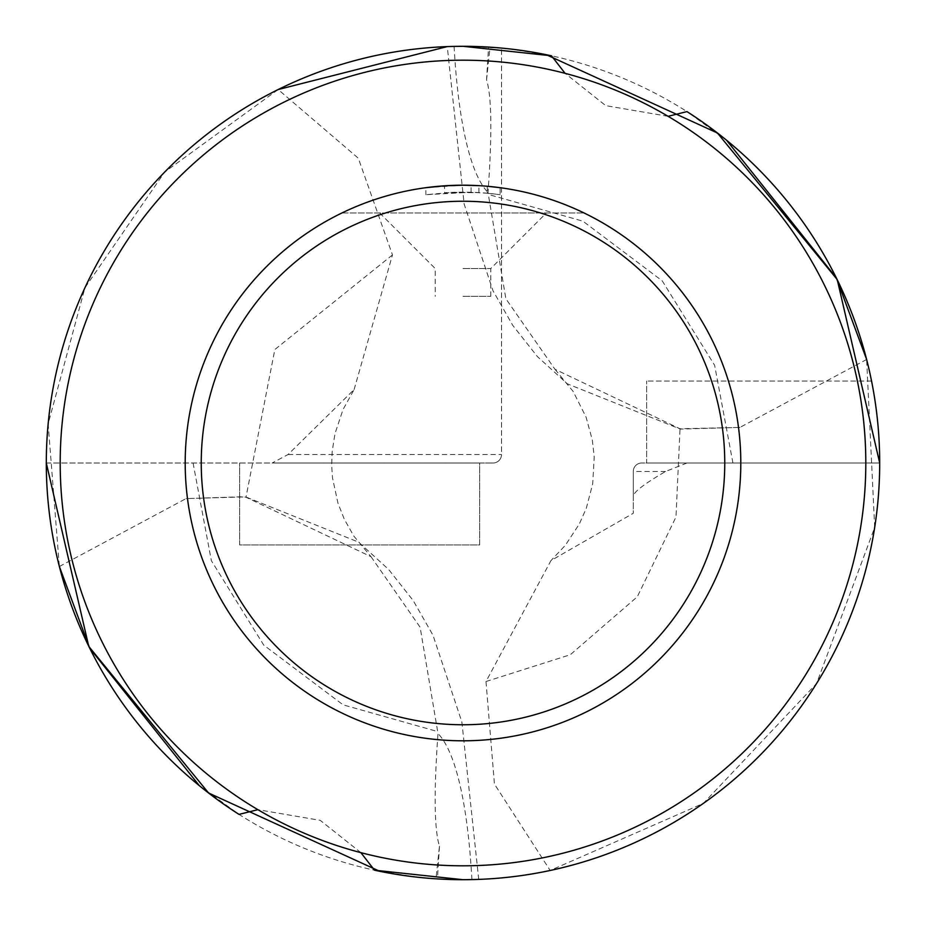 <?xml version="1.0" encoding="UTF-8"?>
<svg xmlns="http://www.w3.org/2000/svg" width="926" height="926" viewBox="0 0 926 926"><rect width="100%" height="100%" fill="white"/><g stroke="black" fill="none" stroke-linecap="round" stroke-linejoin="round"><path stroke-width="0.69" stroke-dasharray="4.63 3.47" d="M879.7 462.988L641.278 463L646.626 463L646.626 381.049L646.626 463L879.7 463A416.7 416.7 0 0 0 501.51 48.083L465.917 46.312M466.148 46.312L503.721 48.291M508.571 48.8L546.294 54.715M475.895 879.503L463 879.7A416.7 416.7 0 0 0 550.171 870.475L703.39 803.363L816.558 683.538L874.688 527.45L866.643 359.496M726.632 140.301L686.965 111.606M257.903 809.683A402.81 402.81 0 0 1 565.103 73.351A402.81 402.81 0 0 1 463 865.81A402.81 402.81 0 0 1 257.903 809.683L320.246 820.355L360.897 852.649M463 268.54L490.78 268.54L463 268.54M463 212.98L546.34 212.98L463 212.98M463 296.32L490.78 296.32L463 296.32M478.916 192.62L478.916 185.663L463 185.2A277.8 277.8 0 0 1 740.8 463A277.8 277.8 0 0 1 463 740.8A277.8 277.8 0 0 1 185.2 463A277.8 277.8 0 0 1 463 185.2L487.273 186.265L487.273 193.233L471.056 192.261L425.856 194.703L452.339 192.353L478.916 192.62L444.573 192.77L444.573 185.813L451.957 185.42M500.144 187.7L500.144 194.703L500.144 187.7A277.8 277.8 0 0 1 584.086 212.98A277.8 277.8 0 0 0 463 185.2L425.856 187.7L425.856 194.703M871.563 381.049L646.626 381.049L871.563 381.049M687.011 462.988L665.597 471.461C644.403 483.766 633.627 492.03 633.291 496.255L633.291 471.461A8.473 8.473 0 0 1 641.278 463A8.473 8.473 0 0 0 633.291 471.461L633.291 513.27L550.958 560.589L485.988 681.524L494.426 784.021L550.171 870.475M59.368 566.515L186.057 498.582L241.825 496.776L245.98 497.227L371.013 556.688L353.848 536.119L344.275 519.162L337.99 503.293L332.492 477.862L331.682 465.246L332.156 451.575L334.992 433.588L343.037 409.512L354.126 389.533L288.032 454.539L272.151 463.012L493.037 463.012L479.668 463.012L479.668 544.951L239.649 544.951L239.649 463.012L239.649 544.951L479.668 544.951L479.668 463.012L46.3 463.012A416.7 416.7 0 0 0 463 879.7L460.083 879.688M493.037 463.012A8.473 8.473 0 0 0 501.51 454.539L501.51 48.083L501.51 454.539A8.473 8.473 0 0 1 493.037 463.012A8.473 8.473 0 0 0 501.51 454.539L288.032 454.539M46.3 463.012L273.251 463.012M487.273 186.265L487.273 193.233L500.144 194.703A270.855 270.855 0 0 0 444.573 192.77M471.056 192.261L471.056 185.316M453.948 185.35L461.518 185.2M463 185.2A277.8 277.8 0 0 0 341.914 212.98A277.8 277.8 0 0 1 444.573 185.813M341.914 212.98L584.086 212.98L341.914 212.98M668.097 116.317L605.754 105.645L565.103 73.351M866.632 359.485L739.943 427.418L680.02 428.773L554.987 369.312L505.874 298.762L488.002 192.492C492.215 134.004 491.729 96.454 486.544 79.833L488.558 47.087M665.597 471.461L633.291 471.461A8.473 8.473 0 0 1 641.764 462.988M633.291 496.255L633.291 513.27M486.544 79.833L490.028 47.18M450.105 46.497L463 46.3L447.27 46.601L464.134 204.009L492.991 290.752L512.784 325.408L537.369 356.545L567.383 383.862L680.309 429.097L739.943 427.418M371.013 556.688L420.126 627.238L437.998 733.508C433.785 791.996 434.271 829.546 439.456 846.167L435.972 878.82L437.442 878.913L422.279 877.709M459.852 879.688L435.972 878.82M439.456 846.167L437.442 878.913M417.429 877.2L379.706 871.285M354.126 389.533L392.474 254.916L358.316 158.23L278.17 89.533L164.689 172.051L84.949 287.755L48.14 423.865L59.357 566.504M199.368 785.699L239.035 814.394M732.929 462.988L714.64 365.319L662.229 280.856L582.929 221.175L487.863 194.298M485.988 681.524L570.312 654.728L637.296 596.772L675.98 516.997L680.02 428.773M454.087 46.393A387.566 80.203 96.1 0 0 488.002 192.492M471.913 879.607A387.566 80.203 -83.9 0 0 437.998 733.508M193.071 463.012L211.359 560.681L263.771 645.144L343.071 704.825L438.137 731.702M392.474 254.916L274.837 349.542L245.98 497.227M490.78 296.32L490.78 268.54L546.34 212.98M379.66 212.98L435.22 268.54L435.22 296.32M554.987 369.312L573.159 391.432L586.1 417.209L592.316 440L594.214 457.074L592.686 483.847L586.343 508.154L579.398 523.861L565.427 545.206L550.97 560.589M478.73 879.399L461.866 721.991L433.009 635.248L413.216 600.592L388.631 569.455L358.617 542.138L245.691 496.903L186.057 498.582"/><path stroke-width="1.39" d="M503.721 48.291L508.571 48.8M546.294 54.715L717.453 133.02L837.035 279.339M837.289 279.837L879.7 462.988A416.7 416.7 0 0 1 879.7 463M257.903 809.683L239.035 814.394A416.7 416.7 0 0 1 551.479 55.803L463 46.3L450.105 46.497M668.097 116.317L686.965 111.606A416.7 416.7 0 0 1 374.521 870.197L463 879.7L475.895 879.503M866.643 359.496L836.352 277.927L726.632 140.301M463 60.19A402.81 402.81 0 0 1 865.81 463A402.81 402.81 0 0 1 463 865.81A402.81 402.81 0 0 1 60.19 463A402.81 402.81 0 0 1 463 60.19M463 201.243A261.757 261.757 0 0 1 724.757 463A261.757 261.757 0 0 1 463 724.757A261.757 261.757 0 0 1 201.243 463A261.757 261.757 0 0 1 463 201.243M425.856 187.7L444.573 185.813L463 185.2A277.8 277.8 0 0 1 740.8 463A277.8 277.8 0 0 1 463 740.8A277.8 277.8 0 0 1 185.2 463A277.8 277.8 0 0 1 463 185.2L478.916 185.663M487.273 186.265L500.144 187.7M451.957 185.42L453.948 185.35M461.518 185.2L463 185.2M360.897 852.649L374.521 870.197M565.103 73.351L551.479 55.803M422.279 877.709L417.429 877.2M379.706 871.285L208.547 792.98L88.965 646.661M88.711 646.163L46.3 463.012M59.357 566.504L89.648 648.073L199.368 785.699M447.27 46.589L278.17 89.544"/></g></svg>
